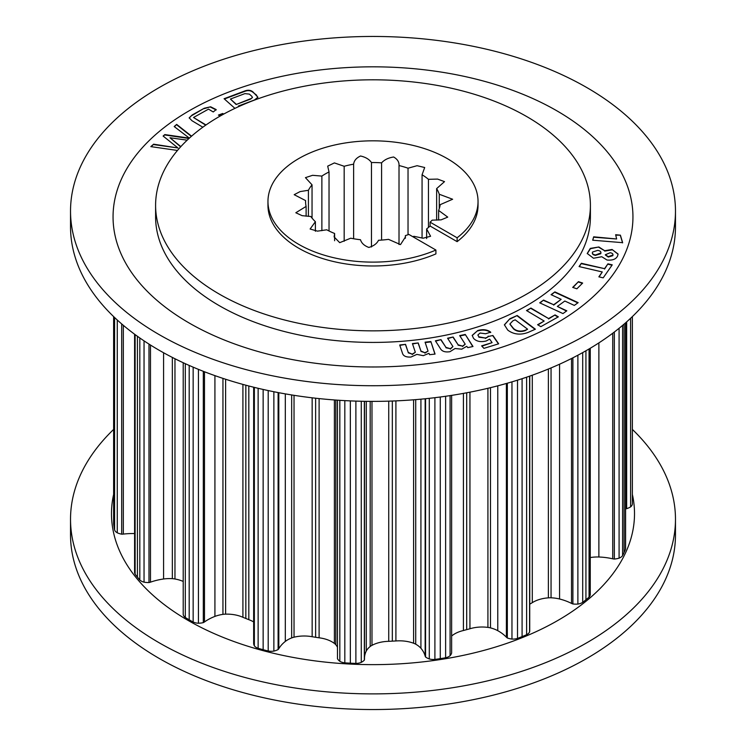 <?xml version="1.0" encoding="UTF-8"?>
<svg xmlns="http://www.w3.org/2000/svg" width="746" height="746" viewBox="0 0 746 746"><rect width="100%" height="100%" fill="white"/><g stroke="black" fill="none" stroke-linecap="round" stroke-linejoin="round"><path stroke-width="1.12" d="M632.375 494.402A261.51 150.981 180 0 1 488.313 649.169A261.51 150.981 180 0 1 188.085 620.42A261.51 150.981 180 0 1 113.625 494.402M632.375 429.416A302.475 174.639 180 0 1 675.475 519.253A302.475 174.639 180 0 1 488.751 680.594A302.475 174.639 180 0 1 159.112 642.744A302.475 174.639 180 0 1 70.525 519.253A302.475 174.639 180 0 1 113.625 429.416M675.475 519.253L675.475 534.91A302.475 174.639 180 0 1 488.751 696.251A302.475 174.639 180 0 1 159.112 658.392A302.475 174.639 180 0 1 70.525 534.91L70.525 519.253M675.475 211.09L675.475 226.747A302.475 174.639 180 0 1 488.751 388.088A302.475 174.639 180 0 1 159.112 350.228A302.475 174.639 180 0 1 70.525 226.747L70.525 211.09A302.475 174.639 180 0 1 257.249 49.749A302.475 174.639 180 0 1 586.888 87.608A302.475 174.639 180 0 1 675.475 211.09A302.475 174.639 180 0 1 488.751 372.431A302.475 174.639 180 0 1 159.112 334.581A302.475 174.639 180 0 1 70.525 211.09M189.195 323.027A259.944 150.077 180 0 1 189.195 110.781A259.944 150.077 180 0 1 556.805 110.781A259.944 150.077 180 0 1 556.805 323.027A259.944 150.077 180 0 1 189.195 323.027M590.403 205.327L590.403 216.909A217.403 125.514 180 0 1 456.198 332.865A217.403 125.514 180 0 1 219.268 305.664A217.403 125.514 180 0 1 155.597 216.909L155.597 205.327A217.403 125.514 0 0 0 219.268 294.083A217.403 125.514 0 0 0 456.198 321.293A217.403 125.514 0 0 0 590.403 205.327A217.403 125.514 0 0 0 526.732 116.572A217.403 125.514 0 0 0 289.802 89.361A217.403 125.514 0 0 0 155.597 205.327M558.334 316.845L540.859 326.655L537.596 324.724L544.16 321.032L526.499 310.541L530.928 308.061L548.59 318.551L555.071 314.905L558.334 316.845M566.82 310.812L562.978 313.581L539.722 302.829L543.564 300.06L553.663 304.732L561.151 299.332L551.061 294.661L554.893 291.891L578.159 302.643L574.317 305.412L564.825 301.03L557.337 306.429L566.82 310.812M582.654 283.051L576.872 288.805L572.695 287.406L578.467 281.643L582.654 283.051M612.056 249.472L618.08 254.032L617.576 256.027C616.01 259.216 612.485 260.54 606.983 260.018L601.77 256.727L593.48 258.237L587.233 253.463L590.3 248.399L598.889 246.982L604.652 250.721L612.056 249.472L618.08 254.227M220.126 116.087L218.41 115.061L222.728 113.485L223.716 114.082M202.828 127.212L192.03 120.759L189.186 117.859L192.16 114.987L204.255 108.245L210.633 106.79L216.172 109.578L213.235 111.965L208.507 109.14L193.522 117.495L206.008 124.955M189.372 138.131L174.182 126.55L176.671 124.405L191.573 136.164M187.171 140.173L169.976 137.749L180.849 146.608M177.473 150.45L150.813 146.617L153.639 144.192L177.977 147.969L163.113 136.052L164.829 134.578L189.344 138.15M430.871 341.537L435.058 354.08L429.612 354.686L428.978 353.334L423.28 355.665L416.874 354.387L410.981 357.036C406.038 357.325 403.176 355.991 402.402 353.035L399.725 344.997L405.544 344.354L408.239 352.429L412.193 354.126L415.335 352.28L412.417 343.589L418.217 342.946L420.912 351.002L424.875 352.718L428.055 351.133L425.071 342.181L430.871 341.537L434.927 354.098M234.934 108.375L224.08 98.724L244.446 91.096C247.821 89.744 250.665 90.014 252.959 91.917L257.902 97.232L254.451 99.992L238.3 106.053L238.86 106.547M622.64 242.674L592.697 240.212L593.667 236.818L616.634 238.99L615.655 234.729L620.392 235.176L622.64 242.674M612.252 264.839L603.188 277.848L598.861 276.85L602.274 271.954L579.073 266.574L581.367 263.282L604.568 268.663L607.925 263.832L612.252 264.839M507.709 330.049L504.389 324.79L509.863 318.747L517.22 315.502L535.376 329.2L528.056 332.436C520.727 335.131 514.218 334.544 508.548 330.674L507.709 330.049M465.262 334.432L472.992 346.508L467.779 347.627L466.744 346.321L461.774 349.175L455.06 348.513L449.987 351.692C445.166 352.448 441.949 351.394 440.345 348.522L435.394 340.81L440.979 339.616L445.949 347.375L450.36 348.699L452.943 346.564L447.572 338.208L453.13 337.015L458.1 344.773L462.511 346.107L465.215 344.223L459.695 335.616L465.262 334.432L472.777 346.554M487.921 336.567L492.91 335.486L498.664 343.813L483.912 348.354L481.618 345.864L492.08 342.638L489.646 339.113L486.271 340.959C480.722 342.349 476.48 341.472 473.533 338.339L472.181 335.374L477.738 330.534C482.942 329.023 487.259 329.573 490.7 332.166L485.534 333.76L480.06 333.014L477.906 334.982L478.839 336.81L485.404 338.031L487.921 336.959L488.201 336.157M399.856 345.379L405.544 344.354M405.544 344.745L408.239 352.429M408.239 352.821L412.193 354.126M412.193 354.518L415.335 352.28M412.547 343.971L418.217 342.946M418.217 343.337L420.912 351.002M420.912 351.394L424.875 352.718M424.875 353.119L428.055 351.133M425.192 342.563L430.871 341.929M174.415 126.736L176.671 124.405M176.671 124.796L191.34 136.378M180.644 146.831L169.976 137.749M151.205 146.673L153.639 144.192M153.639 144.584L177.977 147.969M163.346 136.248L164.829 134.578M164.829 134.97L188.98 138.495M218.811 115.304L222.728 113.485M222.728 113.877L223.371 114.269M189.204 118.064L192.16 114.987M192.16 115.378L204.255 108.245M204.255 108.636L210.633 106.79M210.633 107.182L216.172 109.97M205.709 125.169L193.522 117.495M224.397 99.004L244.446 91.488C247.821 90.135 250.665 90.406 252.959 92.308L252.959 91.917M252.959 92.308L256.615 95.171M256.615 95.563L257.892 97.428M238.571 106.678L238.3 106.053M250.637 99.087L252.446 97.334L251.654 96.15L249.369 94.108L244.912 93.614L230.421 99.05L236.146 104.524L250.637 99.087L252.418 97.53M236.146 104.524L250.637 98.696M230.421 99.05L236.146 104.132M592.809 240.221L593.667 236.818M593.667 237.209L616.634 238.99M615.748 235.13L620.392 235.176M620.392 235.577L622.584 242.87M599.103 276.906L602.274 271.954M579.316 266.63L581.367 263.282M581.367 263.674L604.568 268.663M604.568 269.054L607.925 263.832M607.925 264.224L612.018 265.175M587.242 253.659L590.422 248.716L598.889 246.982M598.889 247.374L604.652 250.721M604.652 251.113L612.056 249.863M605.332 254.955L608.26 257.053L612.83 255.664L612.979 254.796M592.538 252.428C591.97 253.929 592.967 254.908 595.513 255.384L600.754 253.715L600.931 252.754M592.352 253.025L592.538 252.036C591.97 253.537 592.967 254.517 595.513 254.992L600.94 252.95M600.754 253.715L600.754 253.323C601.285 251.822 600.288 250.833 597.742 250.358L592.538 252.036M612.83 255.664L612.83 255.272C613.287 253.966 612.391 253.118 610.144 252.735L605.323 254.759L608.26 256.661L612.998 254.992M572.984 287.499L578.467 281.643M578.467 282.035L582.365 283.34M540.048 302.979L543.564 300.06M543.564 300.452L553.663 304.732M553.663 305.123L561.151 299.332M551.387 294.81L554.893 291.891M554.893 292.283L577.824 302.885M566.494 311.054L557.337 306.429M537.931 324.92L544.16 321.032M526.835 310.746L530.928 308.061M530.928 308.452L548.59 318.551M548.59 318.943L555.071 314.905M555.071 315.297L557.999 317.031M504.399 324.995L509.863 318.747M509.863 319.139L517.22 315.502M517.22 315.894L535.041 329.35M509.919 324.174L513.546 328.911C516.698 331.588 520.587 332.175 525.193 330.665L527.608 329.2L515.197 319.82L512.828 320.864L509.91 323.978L513.546 328.52C516.698 331.196 520.587 331.784 525.193 330.273L527.608 329.2M435.617 341.155L440.979 339.616M440.979 340.008L445.949 347.375M445.949 347.776L450.36 348.699M450.36 349.091L452.943 346.564M447.786 338.553L453.13 337.015M453.13 337.416L458.1 344.773M458.1 345.165L462.511 346.107M462.511 346.498L465.215 344.223M459.918 335.961L465.262 334.823M488.201 336.549L492.91 335.486M492.91 335.877L498.44 343.878M481.897 346.172L492.08 342.638M472.19 335.569L477.738 330.534M477.738 330.926C482.942 329.415 487.259 329.965 490.7 332.557M477.916 335.178L478.839 336.81M478.839 337.201L485.404 338.031M485.404 338.423L487.921 336.959M298.726 244.352A105.037 60.64 0 0 0 435.906 250.041L435.906 253.901A105.037 60.64 0 0 1 298.726 248.213A105.037 60.64 0 0 1 267.963 205.327L267.963 201.467A105.037 60.64 0 0 0 298.726 244.352M457.121 237.787L457.121 241.648L430.097 226.038L430.097 222.177L457.121 237.787A105.037 60.64 0 0 0 478.037 201.467A105.037 60.64 0 0 0 447.274 158.59A105.037 60.64 0 0 0 332.8 145.442A105.037 60.64 0 0 0 267.963 201.467M506.385 383.481L506.385 637.215A15.507 8.952 0 0 0 507.336 637.998A15.321 8.84 0 0 0 511.961 639.07A9.409 5.436 0 0 0 517.519 638.408A71.933 41.534 0 0 0 522.088 636.59A71.933 41.534 0 0 0 526.611 634.725A9.409 5.436 0 0 0 529.595 631.946A15.321 8.84 0 0 0 529.725 630.799L529.725 376.105M463.415 393.394L463.415 630.519L469.943 628.757A25.83 14.911 180 0 1 487.921 627.405A12.869 7.432 180 0 1 490.476 627.88A26.502 15.302 180 0 1 497.778 630.687A46 26.558 180 0 1 498.449 631.069A46 26.558 180 0 1 506.385 637.215M388.731 401.143L388.731 641.327L395.902 640.963A25.83 14.911 180 0 1 413.601 643.238A12.869 7.432 180 0 1 415.727 644.19A26.502 15.302 180 0 1 416.007 644.348A26.502 15.302 180 0 1 420.921 648.265L420.921 399.175M312.154 397.805L312.154 636.73L319.111 637.811A25.83 14.911 180 0 1 331.998 641.849A25.83 14.911 180 0 1 334.394 643.444L334.394 399.949M242.916 384.404L242.916 617.296L248.819 619.674A25.83 14.911 180 0 1 253.379 621.782A25.83 14.911 180 0 1 253.659 621.94M426.637 238.571L426.637 228.919L430.582 236.277L423.066 238.216L413.871 236.296A67.429 38.932 180 0 1 412.855 236.734M113.625 316.584L113.625 523.543A71.933 41.534 0 0 0 114.054 526.741A71.933 41.534 0 0 0 114.586 529.93A9.409 5.436 0 0 0 117.271 532.812A15.321 8.84 0 0 0 121.682 534.173A15.507 8.952 0 0 0 123.332 534.089L123.332 325.331M114.054 317.003L114.054 526.741M114.586 317.507L114.586 529.93M117.271 320.006L117.271 532.812M121.682 323.923L121.682 534.173M123.332 534.089A46 26.558 180 0 1 134.588 533.567M134.588 334.217L134.588 572.368A9.409 5.436 0 0 0 135.119 574.168A71.933 41.534 0 0 0 137.423 577.087A71.933 41.534 0 0 0 139.81 579.978A9.409 5.436 0 0 0 144.043 582.16A15.321 8.84 0 0 0 148.986 582.561A15.507 8.952 0 0 0 150.487 582.16L150.487 345.034M135.119 334.609L135.119 574.168M137.423 336.278L137.423 577.087M139.81 337.975L139.81 579.978M144.043 340.866L144.043 582.16M148.986 344.092L148.986 582.561M150.487 582.16A46 26.558 180 0 1 163.588 578.989L163.588 352.755M163.588 578.989A26.502 15.302 180 0 1 172.345 578.663A12.869 7.432 180 0 1 174.965 578.999L174.965 358.751M174.965 578.999A25.83 14.911 180 0 1 183.208 581.442M183.208 362.724L183.208 614.452A9.409 5.436 0 0 0 185.306 617.492A71.933 41.534 0 0 0 189.195 619.777A71.933 41.534 0 0 0 193.158 622.024A9.409 5.436 0 0 0 198.427 623.236A15.321 8.84 0 0 0 203.313 622.64A15.507 8.952 0 0 0 204.488 621.959L204.488 371.769M185.306 363.694L185.306 617.492M189.195 365.437L189.195 619.777M193.158 367.163L193.158 622.024M198.427 369.354L198.427 623.236M203.313 371.312L203.313 622.64M204.488 621.959A46 26.558 180 0 1 214.923 616.401L214.923 375.63M214.923 616.401A26.502 15.302 180 0 1 222.951 614.368A12.869 7.432 180 0 1 225.618 614.154L225.618 379.248M225.618 614.154A25.83 14.911 180 0 1 242.916 617.296M245.835 385.197L245.835 618.509M248.819 619.674L248.819 385.98M253.659 642.996A15.321 8.84 0 0 0 253.659 643.201A15.321 8.84 0 0 0 254.358 645.85A9.409 5.436 0 0 0 258.135 648.293A71.933 41.534 0 0 0 263.142 649.673A71.933 41.534 0 0 0 268.196 650.997A9.409 5.436 0 0 0 273.866 651.099A15.321 8.84 0 0 0 278.109 649.57A15.507 8.952 0 0 0 278.808 648.703L278.808 392.694M254.358 387.388L254.358 645.85M258.135 388.293L258.135 648.293M263.142 389.449L263.142 649.673M268.196 390.559L268.196 650.997M273.866 391.734L273.866 651.099M278.109 392.564L278.109 649.57M278.808 648.703A46 26.558 180 0 1 285.317 641.42L285.317 393.879M285.317 641.42A26.502 15.302 180 0 1 291.667 637.923A12.869 7.432 180 0 1 294.036 637.196L294.036 395.324M294.036 637.196A25.83 14.911 180 0 1 312.154 636.73M315.623 398.205L315.623 637.298M319.111 637.811L319.111 398.588M334.394 643.444A12.869 7.432 180 0 1 335.821 644.758A26.502 15.302 180 0 1 337.472 647.267M337.472 400.173L337.472 658.755A15.321 8.84 0 0 0 339.822 661.301A9.409 5.436 0 0 0 344.82 662.849A71.933 41.534 0 0 0 350.35 663.157A71.933 41.534 0 0 0 355.879 663.408A9.409 5.436 0 0 0 361.269 662.383A15.321 8.84 0 0 0 364.346 660.117A15.507 8.952 0 0 0 364.486 659.166L364.486 401.311M339.822 400.322L339.822 661.301M344.82 400.621L344.82 662.849M350.35 400.891L350.35 663.157M355.879 401.096L355.879 663.408M361.269 401.245L361.269 662.383M364.346 401.311L364.346 660.117M364.486 657.692A46 26.558 180 0 1 366.295 651.025L366.295 401.339M366.295 651.025A26.502 15.302 180 0 1 370.184 646.493A12.869 7.432 180 0 1 371.984 645.346L371.984 401.376M371.984 645.346A25.83 14.911 180 0 1 388.731 641.327M392.321 401.022L392.321 641.168M395.902 640.963L395.902 400.872M413.601 643.238L413.601 399.8M425.145 398.765L425.145 656.098A15.507 8.952 0 0 0 425.574 657.021A15.321 8.84 0 0 0 429.286 658.951A9.409 5.436 0 0 0 434.899 659.417A71.933 41.534 0 0 0 440.28 658.615A71.933 41.534 0 0 0 445.623 657.758A9.409 5.436 0 0 0 450.08 655.734A15.321 8.84 0 0 0 451.628 652.992L451.628 395.371M420.921 648.265A46 26.558 180 0 1 425.145 656.098M425.574 398.718L425.574 657.021M625.586 508.725A15.507 8.952 0 0 0 626.668 508.66A15.321 8.84 0 0 0 630.603 506.888A9.409 5.436 0 0 0 632.375 503.774L632.375 316.584M429.286 398.327L429.286 658.951M630.603 506.888L630.603 318.272M434.899 397.683L434.899 659.417M626.668 508.66L626.668 321.862M440.28 397.003L440.28 658.615M445.623 396.266L445.623 657.758M450.08 395.613L450.08 655.734M451.628 636.049A25.83 14.911 180 0 1 463.415 630.519M466.698 392.788L466.698 629.661M469.943 628.757L469.943 392.163M487.921 627.405L487.921 388.284M497.778 630.687L497.778 385.831M612.736 333.238L612.736 558.81A15.507 8.952 0 0 0 614.331 559.052A15.321 8.84 0 0 0 619.087 558.157A9.409 5.436 0 0 0 622.593 555.583A71.933 41.534 0 0 0 624.076 552.497A71.933 41.534 0 0 0 625.465 549.401L625.465 322.925M625.465 549.401A9.409 5.436 0 0 0 625.586 548.515L625.586 322.822M624.076 552.497L624.076 324.128M507.336 383.211L507.336 637.998M622.593 555.583L622.593 325.396M511.961 381.859L511.961 639.07M619.087 558.157L619.087 328.287M517.519 380.152L517.519 638.408M614.331 559.052L614.331 332.017M522.088 378.688L522.088 636.59M526.611 377.187L526.611 634.725M598.879 342.89L598.879 557.001A46 26.558 180 0 1 612.736 558.81M529.595 376.152L529.595 631.946M590.273 557.542A26.502 15.302 180 0 1 598.879 557.001M529.725 604.195L532.28 602.675L532.28 375.201M529.763 376.096L529.763 604.167M532.28 602.675A25.83 14.911 180 0 1 548.375 597.854L548.375 369.028M548.375 597.854A12.869 7.432 180 0 1 551.052 597.798A26.502 15.302 180 0 1 559.575 598.991L559.575 364.197M571.529 358.5L571.529 603.421A15.507 8.952 0 0 0 572.891 603.971A15.321 8.84 0 0 0 577.88 604.073A9.409 5.436 0 0 0 582.701 602.348A71.933 41.534 0 0 0 585.927 599.737A71.933 41.534 0 0 0 589.07 597.098L589.07 348.96M589.07 597.098A9.409 5.436 0 0 0 590.273 594.431L590.273 348.242M559.575 598.991A46 26.558 180 0 1 571.529 603.421M585.927 599.737L585.927 350.779M572.891 357.81L572.891 603.971M582.701 602.348L582.701 352.597M577.88 355.217L577.88 604.073M457.121 241.648A105.037 60.64 0 0 0 478.037 205.327L478.037 201.467M430.097 226.038A67.429 38.932 180 0 1 426.637 228.919M430.097 222.177A67.429 38.932 0 0 0 432.148 220.163L441.119 219.846L447.74 217.114L438.62 210.428A67.429 38.932 0 0 0 440.205 204.656L452.635 199.247L439.263 194.249A67.429 38.932 0 0 0 436.643 188.598L444.513 181.632L437.622 179.096L428.446 179.31A67.429 38.932 0 0 0 422.068 174.769L424.688 167.524L417.089 165.696L408.034 168.204A67.429 38.932 0 0 0 399.017 165.556C399.259 162.059 397.469 159.206 393.636 157.005C388.414 157.807 384.395 159.756 381.579 162.852A67.429 38.932 0 0 0 371.461 162.544C369.223 159.299 365.577 157.117 360.523 155.998C356.318 157.956 354.024 160.688 353.632 164.176A67.429 38.932 0 0 0 344.176 166.274L334.394 162.917L327.69 166.144L329.033 171.953A67.429 38.932 0 0 0 321.871 176.084L312.583 175.31L305.45 177.651L312.042 184.831A67.429 38.932 0 0 0 308.415 190.286L300.106 191.591L294.185 194.687L305.59 200.581A67.429 38.932 0 0 0 305.571 201.467A67.429 38.932 0 0 0 306.112 206.418L295.817 212.75L302.111 215.669L310.793 216.489A67.429 38.932 0 0 0 315.39 221.702L310.112 229.013L317.46 231.139L326.748 229.796A67.429 38.932 0 0 0 334.618 233.479L334.115 236.92L339.71 242.664L350.704 238.207A67.429 38.932 0 0 0 360.486 239.727C361.512 243.177 364.29 245.742 368.822 247.439C373.643 246.031 376.879 243.644 378.52 240.268A67.429 38.932 0 0 0 388.517 239.354L400.49 244.604L405.46 236.92L405.376 235.615A67.429 38.932 0 0 0 408.873 234.43L435.906 250.041M439.263 208.694L439.263 194.249M436.643 220.163L436.643 188.598M438.62 220.061L438.62 210.428M405.376 238.272L405.376 235.615M334.618 240.734L334.618 233.479M315.39 231.269L315.39 221.702M306.112 216.2L306.112 206.418M305.59 202.352L305.59 200.581M308.415 216.396L308.415 190.286M312.042 218.112L312.042 184.831M321.871 230.691L321.871 176.084M329.033 230.99L329.033 171.953M344.176 241.256L344.176 166.274M353.632 238.757L353.632 164.176M371.461 246.991L371.461 162.544M381.579 240.081L381.579 162.852M399.017 244.529L399.017 165.556M408.034 234.729L408.034 168.204M422.068 238.077L422.068 174.769M428.446 227.483L428.446 179.31M172.345 578.663L172.345 357.418M222.951 614.368L222.951 378.381M291.667 637.923L291.667 394.942M335.821 644.758L335.821 400.052M370.184 646.493L370.184 401.367M415.727 644.19L415.727 399.623M490.476 627.88L490.476 387.668M551.052 597.798L551.052 367.918M253.659 387.211L253.659 643.201"/></g></svg>
